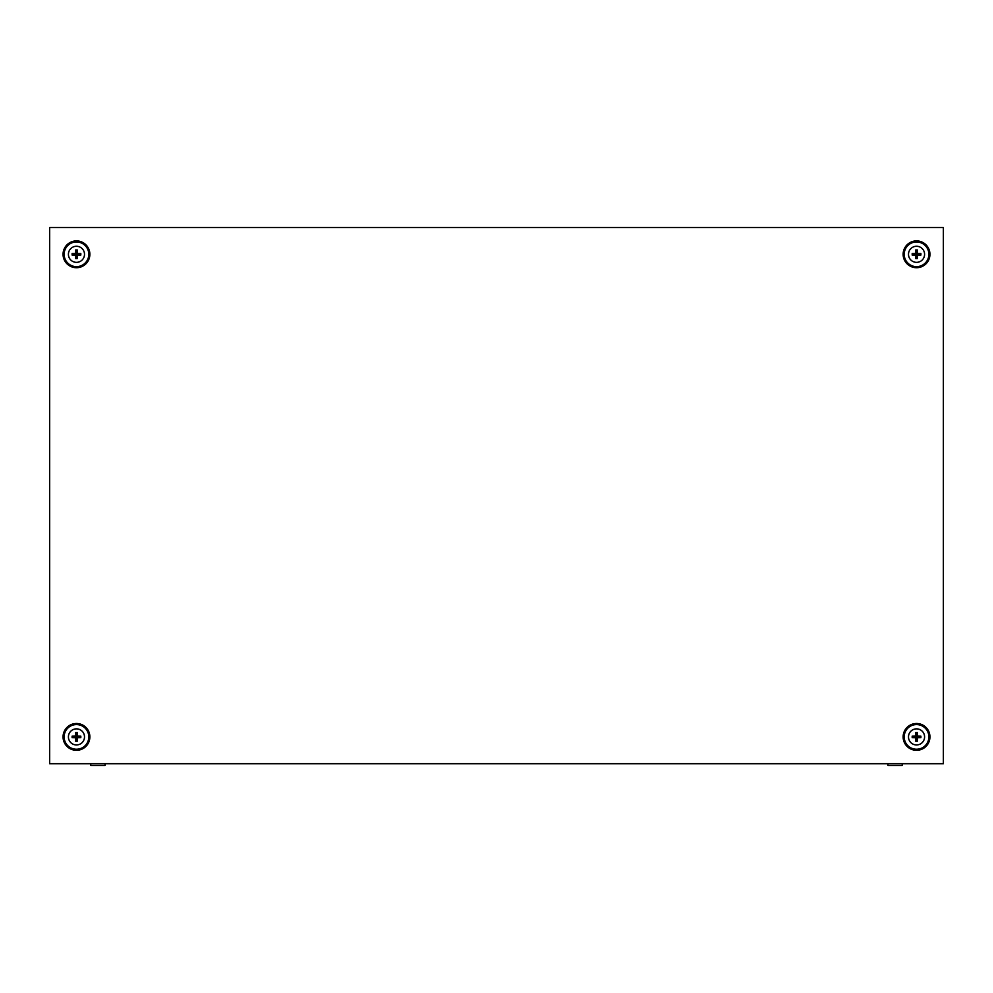 <?xml version="1.0" encoding="UTF-8"?>
<svg xmlns="http://www.w3.org/2000/svg" width="993" height="993" viewBox="0 0 993 993"><rect width="100%" height="100%" fill="white"/><g stroke="black" fill="none" stroke-linecap="round" stroke-linejoin="round"><path stroke-width="1.49" d="M887.941 763.716L887.941 765.504L902.24 765.504L902.24 763.716M90.76 763.716L90.76 765.504L105.059 765.504L105.059 763.716M76.461 728.862A8.043 8.043 0 0 1 84.504 736.905A8.043 8.043 0 0 1 76.461 744.949A8.043 8.043 0 0 1 68.418 736.905A8.043 8.043 0 0 1 76.461 728.862M76.461 741.25L77.231 741.25L77.317 737.762L80.805 737.675L80.805 736.136L77.317 736.049L77.231 732.561L75.691 732.561L75.605 736.049L72.117 736.136L72.117 737.675L75.605 737.762L75.691 741.25L76.461 741.25M76.461 724.567A12.338 12.338 0 0 1 88.799 736.905A12.338 12.338 0 0 1 76.461 749.243A12.338 12.338 0 0 1 64.123 736.905A12.338 12.338 0 0 1 76.461 724.567M72.514 737.278L76.089 737.278L76.089 740.852L76.833 740.852L76.833 737.278L80.408 737.278L80.408 736.533L76.833 736.533L76.833 732.958L76.089 732.958L76.089 736.533L72.514 736.533L72.117 737.675M76.461 246.264A8.043 8.043 0 0 1 84.504 254.307A8.043 8.043 0 0 1 76.461 262.351A8.043 8.043 0 0 1 68.418 254.307A8.043 8.043 0 0 1 76.461 246.264M76.461 258.652L77.231 258.652L77.317 255.164L80.805 255.077L80.805 253.538L77.317 253.451L77.231 249.963L75.691 249.963L75.605 253.451L72.117 253.538L72.117 255.077L75.605 255.164L75.691 258.652L76.461 258.652M76.461 241.969A12.338 12.338 0 0 1 88.799 254.307A12.338 12.338 0 0 1 76.461 266.645A12.338 12.338 0 0 1 64.123 254.307A12.338 12.338 0 0 1 76.461 241.969M72.514 254.68L76.089 254.68L76.089 258.254L76.833 258.254L76.833 254.68L80.408 254.68L80.408 253.935L76.833 253.935L76.833 250.36L76.089 250.36L76.089 253.935L72.514 253.935L72.117 255.077M916.539 246.264A8.043 8.043 0 0 1 924.582 254.307A8.043 8.043 0 0 1 916.539 262.351A8.043 8.043 0 0 1 908.496 254.307A8.043 8.043 0 0 1 916.539 246.264M916.539 258.652L917.309 258.652L917.395 255.164L920.883 255.077L920.883 253.538L917.395 253.451L917.309 249.963L915.769 249.963L915.683 253.451L912.195 253.538L912.195 255.077L915.683 255.164L915.769 258.652L916.539 258.652M916.539 241.969A12.338 12.338 0 0 1 928.877 254.307A12.338 12.338 0 0 1 916.539 266.645A12.338 12.338 0 0 1 904.201 254.307A12.338 12.338 0 0 1 916.539 241.969M912.592 254.68L916.167 254.68L916.167 258.254L916.911 258.254L916.911 254.68L920.486 254.68L920.486 253.935L916.911 253.935L916.911 250.36L916.167 250.36L916.167 253.935L912.592 253.935L912.195 255.077M916.539 728.862A8.043 8.043 0 0 1 924.582 736.905A8.043 8.043 0 0 1 916.539 744.949A8.043 8.043 0 0 1 908.496 736.905A8.043 8.043 0 0 1 916.539 728.862M916.539 741.25L917.309 741.25L917.395 737.762L920.883 737.675L920.883 736.136L917.395 736.049L917.309 732.561L915.769 732.561L915.683 736.049L912.195 736.136L912.195 737.675L915.683 737.762L915.769 741.25L916.539 741.25M916.539 724.567A12.338 12.338 0 0 1 928.877 736.905A12.338 12.338 0 0 1 916.539 749.243A12.338 12.338 0 0 1 904.201 736.905A12.338 12.338 0 0 1 916.539 724.567M912.592 737.278L916.167 737.278L916.167 740.852L916.911 740.852L916.911 737.278L920.486 737.278L920.486 736.533L916.911 736.533L916.911 732.958L916.167 732.958L916.167 736.533L912.592 736.533L912.195 737.675M903.134 736.905A13.405 13.405 0 0 0 916.539 750.311A13.405 13.405 0 0 0 929.945 736.905A13.405 13.405 0 0 0 916.539 723.5A13.405 13.405 0 0 0 903.134 736.905M903.134 254.307A13.405 13.405 0 0 0 916.539 267.713A13.405 13.405 0 0 0 929.945 254.307A13.405 13.405 0 0 0 916.539 240.902A13.405 13.405 0 0 0 903.134 254.307M63.055 254.307A13.405 13.405 0 0 0 76.461 267.713A13.405 13.405 0 0 0 89.867 254.307A13.405 13.405 0 0 0 76.461 240.902A13.405 13.405 0 0 0 63.055 254.307M63.055 736.905A13.405 13.405 0 0 0 76.461 750.311A13.405 13.405 0 0 0 89.867 736.905A13.405 13.405 0 0 0 76.461 723.5A13.405 13.405 0 0 0 63.055 736.905M943.35 763.716L943.35 227.496L49.65 227.496L49.65 763.716L943.35 763.716"/></g></svg>
